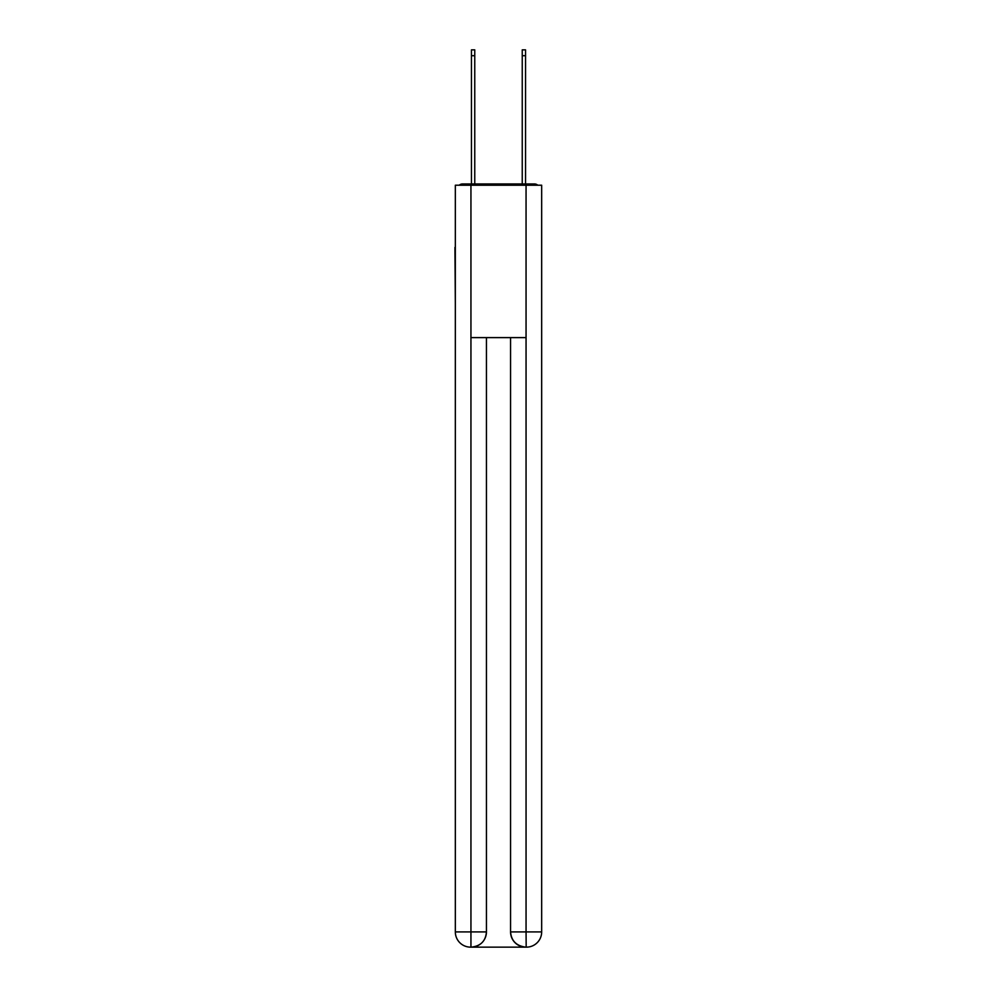 <?xml version="1.0" encoding="UTF-8"?>
<svg xmlns="http://www.w3.org/2000/svg" width="997" height="997" viewBox="0 0 997 997"><rect width="100%" height="100%" fill="white"/><g stroke="black" fill="none" stroke-linecap="round" stroke-linejoin="round"><path stroke-width="1.5" d="M541.67 304.085L541.67 196.907M455.33 247.443L455.33 196.907M454.944 247.443L455.33 304.085M537.794 185.218A5.085 5.085 0 0 0 534.442 183.947L462.558 183.947A5.085 5.085 0 0 0 459.206 185.218M462.558 183.947L471.456 183.947L471.456 49.85L474.759 49.85L474.759 183.947L478.685 183.947M518.315 183.947L522.241 183.947L522.241 49.85L525.544 49.85L525.544 183.947L534.442 183.947M470.945 185.218L455.33 185.218L455.33 931.908A15.242 15.242 0 0 0 470.559 947.15L525.805 947.15A15.242 15.242 0 0 1 510.564 931.908L510.564 337.609L510.564 931.908C511.336 940.894 516.421 945.979 525.805 947.15L526.441 947.15A15.242 15.242 0 0 0 541.67 931.908L541.67 185.218L470.945 185.218L470.945 337.609L526.055 337.609L526.055 185.218M486.436 337.609L486.436 931.908A15.242 15.242 0 0 1 471.195 947.15C480.616 946.165 485.701 941.081 486.436 931.908L486.436 337.609M510.564 931.908L526.055 931.908L526.179 947.15M455.33 931.908A15.242 15.242 0 0 0 470.559 947.15A15.242 15.242 0 0 1 455.33 931.908L470.945 931.908L470.945 947.15M486.436 931.908L470.945 931.908L470.945 337.609M526.055 337.609L526.055 931.908L541.67 931.908M471.456 55.695L474.759 55.695M525.544 55.695L522.241 55.695"/></g></svg>

